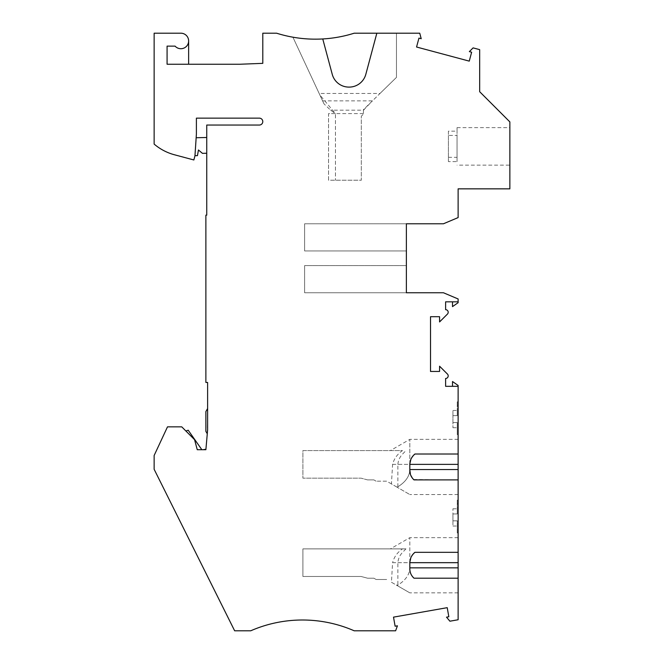 <?xml version="1.0" encoding="UTF-8"?>
<svg xmlns="http://www.w3.org/2000/svg" width="664" height="664" viewBox="0 0 664 664"><rect width="100%" height="100%" fill="white"/><g stroke="black" fill="none" stroke-linecap="round" stroke-linejoin="round"><path stroke-width="0.5" stroke-dasharray="3.32 2.49" d="M363.332 113.61L335.453 113.61L335.453 180.226L335.453 113.61L330.572 110.166L324.007 103.874L292.915 37.192L319.152 93.45L380.024 93.45L363.54 109.552L363.299 114.225L361.316 116.2L361.316 180.226L335.453 180.226L361.316 180.226L361.316 116.2L363.299 114.225L363.507 110.166L330.572 110.166M458.119 301.821L452.508 301.821L452.508 306.619L458.119 302.693L458.119 298.958L443.461 292.766L406.376 292.766L406.376 265.6L304.618 265.6L304.618 292.766L304.618 265.6L406.376 265.6M406.376 292.766L304.618 292.766L406.376 292.766L406.376 223.776L304.618 223.776L304.618 250.942L304.618 223.776L443.461 223.776L458.119 217.584L458.119 188.85L509.861 188.85L509.861 121.902L479.674 91.715L479.674 49.642L473.1 47.883L469.365 51.609L471.631 52.215L469.249 61.13L416.56 47.011L418.951 38.105L421.217 38.711L419.739 33.2L354.202 33.2A129.347 129.347 0 0 1 276.597 33.2L262.795 33.2L262.795 63.346L239.945 64.242L188.634 64.242L188.634 40.96A7.76 7.76 0 0 0 180.874 33.2L154.139 33.2L154.139 144.088A51.742 51.742 0 0 0 174.383 154.753L193.855 159.966L194.959 155.841L196.395 134.095L196.395 118.142L259.35 118.142A3.453 3.453 0 0 1 262.795 121.587A3.453 3.453 0 0 1 259.35 125.04L206.745 125.04L206.745 215.153L205.881 215.153L205.881 382.447L207.608 382.447L207.608 429.998L207.276 433.799L205.881 431.384L205.881 411.547L207.608 408.567L207.276 433.799M458.119 386.323L452.508 386.323L452.508 381.526L458.119 385.452L458.119 619.753L449.901 621.205L446.515 617.163L448.615 616.798A1.295 1.295 0 0 1 448.822 616.756L447.221 607.668L393.511 617.138L395.113 626.227A1.295 1.295 0 0 1 395.321 626.193L397.421 625.82L395.611 630.8L354.202 630.8A129.347 129.347 0 0 0 250.726 630.8L234.649 630.8L154.139 469.29L154.139 455.496L167.494 426.861L181.753 426.861L194.569 439.676L197.258 449.711L205.881 449.711L207.608 429.998L207.608 408.567M335.453 113.61L328.547 113.61L328.547 180.226L335.453 180.226L328.547 180.226L328.547 113.61L335.453 113.61L319.865 94.993L319.152 93.45M452.939 422.545L457.255 422.545L452.939 422.545L452.939 427.716L452.939 415.647L452.939 422.545L457.255 422.545L452.939 422.545M188.634 40.96A7.76 7.76 0 0 1 175.088 46.131L167.079 46.131L167.079 64.242L188.634 64.242M376.837 33.2L396.458 33.2L376.837 33.2L365.822 74.31A17.247 17.247 0 0 1 349.164 87.1L348.899 87.1A17.247 17.247 0 0 1 332.241 74.31L322.762 38.952A129.347 129.347 0 0 1 292.915 37.192A129.347 129.347 0 0 0 322.762 38.952M409.829 568.318L409.829 537.666L409.829 562.674L392.59 562.674L391.436 582.237L409.829 592.861L396.383 585.1L397.877 585.1C405.671 580.228 409.655 574.476 409.829 567.853C409.63 574.709 405.405 580.602 397.138 585.532M413.888 553.319L412.983 554.34M411.14 557.063L410.892 557.577M414.909 552.323L458.119 552.323L458.119 537.666L458.119 552.323M452.508 386.323L445.61 386.323L445.61 378.48A2.59 2.59 0 0 0 447.445 374.064L439.576 366.204L439.576 371.45L430.521 371.45L430.521 316.695L439.576 316.695L439.576 321.94L447.445 314.08A2.59 2.59 0 0 0 445.61 309.665L445.61 301.821L452.508 301.821M413.996 578.195L458.119 578.195L458.119 592.861L458.119 578.195M397.877 486.787L397.877 464.368L409.829 464.368L409.829 439.361L409.829 469.539C409.63 476.403 405.405 482.296 397.138 487.227L409.829 494.547L396.383 486.787L397.877 486.787C405.671 481.923 409.655 476.171 409.829 469.539L409.829 470.012M413.888 455.014L412.983 456.035M411.14 458.758L410.892 459.272M414.909 454.018L458.119 454.018L458.119 439.361L458.119 454.018M452.939 415.647L452.939 410.476L452.939 415.647L457.255 415.647L457.255 401.853L457.255 415.647L452.939 415.647L457.255 415.647L457.255 410.476L457.255 415.647L452.939 415.647M457.255 520.85L452.939 520.85L452.939 513.953L457.255 513.953L452.939 513.953L452.939 508.782L452.939 520.85L457.255 520.85L452.939 520.85L452.939 526.029L452.939 520.85L457.255 520.85L457.255 532.926L458.119 532.926L457.255 532.926L457.255 520.85M448.416 131.157L448.416 161.609L457.039 161.609L457.039 135.423L448.416 135.423L448.416 131.157L457.039 131.157L457.039 127.629L457.039 157.335L457.039 131.157M448.416 161.609L448.416 135.423M380.024 93.45L396.458 77.389L396.458 33.2L396.458 77.389L372.438 100.862L322.604 100.862M206.745 137.489L206.745 153.243L206.745 137.489L196.154 137.747L194.975 155.65L196.154 137.747M363.507 110.166L372.438 100.862M457.255 434.621L457.255 422.545L457.255 434.621L458.119 434.621L458.119 401.853L457.255 401.853L457.255 405.297L457.255 401.853L458.119 401.853L458.119 434.621L457.255 434.621M457.255 422.545L457.255 427.716L457.255 422.545M457.255 513.953L457.255 508.782L457.255 513.953L452.939 513.953L457.255 513.953L457.255 500.158L457.255 513.953M413.589 479.483L458.119 479.889L458.119 494.547L458.119 479.889M413.506 479.391L412.211 477.848M319.865 94.993L324.007 103.874M185.928 431.036L194.569 439.676L185.928 431.036L188.194 430.206L201.848 449.711L197.258 449.711L194.569 439.676L197.258 449.711L201.848 449.711M457.039 161.609L457.039 135.423M458.119 500.158L457.255 500.158L457.255 503.602L457.255 500.158L458.119 500.158L458.119 532.926L458.119 500.158L458.119 503.602L458.119 500.158L457.255 500.158L458.119 500.158M406.376 250.942L304.618 250.942L406.376 250.942L406.376 223.776M448.416 157.335L457.039 157.335M457.255 503.602L458.119 503.602L457.255 503.602M205.923 449.229L205.881 449.711L203.225 449.711L205.923 449.229L205.881 449.711L203.225 449.711M509.861 165.137L509.861 127.629L509.861 165.137L457.039 165.137M458.119 405.297L458.119 401.853L458.119 405.297L457.255 405.297L458.119 405.297M457.039 127.629L509.861 127.629M391.436 582.237L396.383 585.1M302.9 576.476L361.1 576.476L367.541 578.195L373.873 578.195L376.106 579.489L386.672 579.489L376.106 579.489L373.873 578.195L367.541 578.195L361.1 576.476L302.9 576.476L302.9 548.879L405.945 548.879L302.9 548.879L302.9 576.476M458.119 537.666L409.829 537.666L390.407 548.879L402.484 548.879C397.404 552.357 394.109 556.955 392.59 562.674M405.945 548.879L402.633 552.323C399.811 555.245 398.226 558.698 397.877 562.674L397.877 585.1M373.873 479.889L376.106 481.184L373.873 479.889L367.541 479.889L373.873 479.889M367.541 479.889L361.1 478.163L367.541 479.889M458.119 439.361L409.829 439.361L390.407 450.574L402.484 450.574L302.9 450.574L302.9 478.163L361.1 478.163L302.9 478.163L302.9 450.574L402.484 450.574C397.404 454.051 394.109 458.65 392.59 464.368L391.436 483.931L397.138 487.227M391.436 483.931L386.672 481.184L376.106 481.184L386.672 481.184L396.383 486.787M397.877 464.368C398.226 460.393 399.811 456.94 402.633 454.018L405.945 450.574M458.119 401.853L457.255 401.853L458.119 401.853M194.975 155.65L197.449 155.65L198.445 149.989L202.445 153.351L206.745 153.243M397.877 562.674L409.829 562.674M392.59 464.368L409.829 464.368M458.119 592.861L409.829 592.861M452.939 410.476L457.255 410.476M452.939 427.716L457.255 427.716M452.939 508.782L457.255 508.782M458.119 494.547L409.829 494.547M452.939 526.029L457.255 526.029"/><path stroke-width="1" d="M452.508 301.821L452.508 306.619L458.119 302.693L458.119 298.958L443.461 292.766L406.376 292.766L406.376 223.776L443.461 223.776L458.119 217.584L458.119 188.85L509.861 188.85L509.861 121.902L479.674 91.715L479.674 49.642L473.1 47.883L469.365 51.609L471.631 52.215L469.249 61.13L416.56 47.011L418.951 38.105L421.217 38.711L419.739 33.2L376.837 33.2L365.822 74.31A17.247 17.247 0 0 1 349.164 87.1L348.899 87.1A17.247 17.247 0 0 1 332.241 74.31L322.762 38.952A129.347 129.347 0 0 0 354.202 33.2L376.837 33.2M458.119 301.821L445.61 301.821L445.61 309.665A2.59 2.59 0 0 1 447.445 314.08L439.576 321.94L439.576 316.695L430.521 316.695L430.521 371.45L439.576 371.45L439.576 366.204L447.445 374.064A2.59 2.59 -171.2 0 1 445.61 378.48L445.61 386.323L458.119 386.323L458.119 454.018L414.909 454.018C411.829 456.583 410.136 459.87 409.829 463.904L409.829 470.012C409.688 473.814 411.074 477.109 413.996 479.889L458.119 479.889L458.119 552.323L414.909 552.323C411.829 554.888 410.136 558.175 409.829 562.209L409.829 568.318C409.671 572.102 411.058 575.397 413.996 578.195L458.119 578.195L458.119 619.753L449.901 621.205L446.515 617.163L448.615 616.798A1.295 1.295 0 0 1 448.822 616.756L447.221 607.668L393.511 617.138L395.113 626.227A1.295 1.295 0 0 1 395.321 626.193L397.421 625.82L395.611 630.8L354.202 630.8A129.347 129.347 0 0 0 250.726 630.8L234.649 630.8L154.139 469.29L154.139 455.496L167.494 426.861L181.753 426.861L194.569 439.676L197.258 449.711L205.881 449.711L207.608 429.998L207.608 382.447L205.881 382.447L205.881 215.153L206.745 215.153L206.745 125.04L259.35 125.04A3.453 3.453 0 0 0 262.795 121.587A3.453 3.453 0 0 0 259.35 118.142L196.395 118.142L196.395 134.095L194.959 155.841L193.855 159.966L174.383 154.753A51.742 51.742 0 0 1 154.139 144.088L154.139 33.2L180.874 33.2A7.76 7.76 0 0 1 187.962 44.131A7.76 7.76 0 0 1 175.088 46.131L167.079 46.131L167.079 64.242L239.945 64.242L262.795 63.346L262.795 33.2L276.597 33.2A129.347 129.347 0 0 0 322.762 38.952M188.634 40.96L188.634 64.242M458.119 552.323L458.119 578.195M414.909 552.323L413.888 553.319M412.983 554.34L412.228 555.311M411.962 555.685L411.14 557.063M410.892 557.577L409.829 562.209M409.829 568.318C409.771 572.31 411.157 575.605 413.996 578.195L413.846 578.053M414.909 454.018L413.888 455.014M412.983 456.035L412.228 457.006M411.962 457.38L411.14 458.758M410.892 459.272L409.829 463.904M458.119 454.018L458.119 479.889M458.119 386.323L458.119 385.452L452.508 381.526L452.508 386.323M412.211 477.848L410.568 474.909M410.518 474.793L409.829 470.012M406.376 265.6L406.376 292.766M406.376 223.776L406.376 250.942M203.225 449.711L205.923 449.229M196.154 137.747L206.745 137.489M206.745 153.243L202.445 153.351L198.445 149.989L197.449 155.65L194.975 155.65M207.276 433.799L205.881 431.384L205.881 411.547L207.608 408.567M185.928 431.036L188.194 430.206L201.848 449.711M409.829 562.674L458.119 562.674M409.829 567.853L458.119 567.853M409.829 464.368L458.119 464.368M409.829 469.539L458.119 469.539"/></g></svg>
